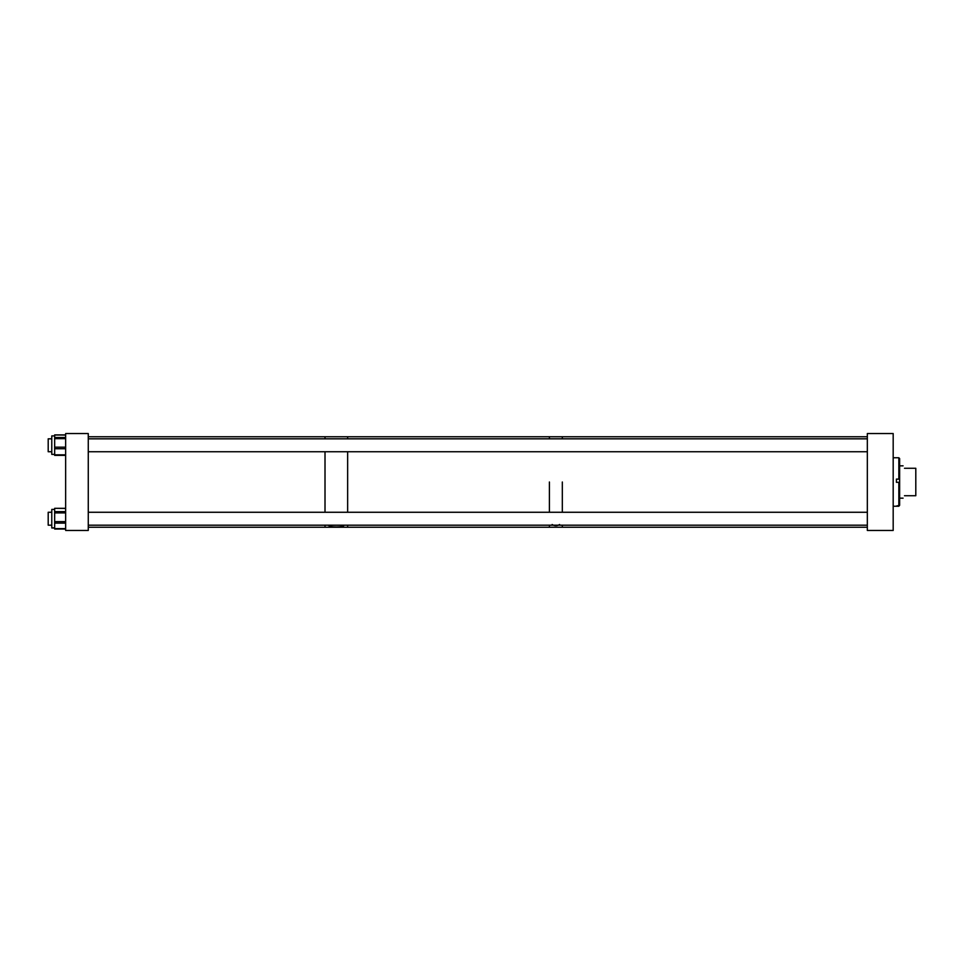 <?xml version="1.0" encoding="UTF-8"?>
<svg xmlns="http://www.w3.org/2000/svg" width="964" height="964" viewBox="0 0 964 964"><rect width="100%" height="100%" fill="white"/><g stroke="black" fill="none" stroke-linecap="round" stroke-linejoin="round"><path stroke-width="1.45" d="M867.335 530.465L893.182 530.465L893.182 433.535L867.335 433.535L867.335 530.465M893.182 506.233L898.846 506.233L899.641 505.257L896.412 506.064M893.182 457.767L898.846 457.767L898.846 479.096L896.412 479.096L896.412 482.313L898.846 482.313L898.846 506.064M898.846 457.767L899.641 458.575L899.641 505.257M898.846 479.096L899.641 479.132M898.846 482.313L899.641 482.362M904.485 495.725C902.641 498.93 902.641 498.93 904.485 495.725L915.8 495.725L915.8 468.275L904.485 468.275C902.641 465.07 902.641 465.07 904.485 468.275M559.59 524.512C557.108 526.055 554.625 526.055 552.131 524.512M562.325 482L562.325 512.27L562.325 482M867.335 527.236L562.325 527.236L562.325 525.187L562.325 527.236L347.643 527.236L347.643 525.187L347.643 527.236L325.013 527.236L325.013 525.187L325.013 527.236L88.266 527.236M549.396 482L549.396 512.27L549.396 482M549.396 525.187L549.396 527.236L549.396 525.187M867.335 436.764L562.325 436.764L562.325 438.825L562.325 436.764L549.396 436.764L549.396 438.825L549.396 436.764L347.643 436.764L347.643 438.825L347.643 436.764L325.013 436.764L325.013 438.825L325.013 436.764L88.266 436.764M328.844 525.187L328.82 525.32C328.049 527.501 344.606 527.501 343.835 525.32L343.811 525.187M347.643 512.27L347.643 451.742L347.643 512.27M325.013 512.27L325.013 451.742L325.013 512.27M88.266 433.535L65.648 433.535L65.648 530.465L88.266 530.465L88.266 433.535M54.659 527.983L51.779 527.983L51.779 509.402L54.659 509.402M54.659 528.838L54.659 508.317L65.648 508.426M54.659 455.237L54.659 434.921L65.648 435.053M54.659 528.947L65.648 528.947M54.659 454.381L51.779 454.381L51.779 435.909L54.659 435.909M48.2 512.258L51.779 512.258L48.2 512.27L48.2 525.187L51.779 525.187M48.2 438.825L51.779 438.825L48.2 438.813L48.2 451.742L51.779 451.742M896.412 479.18L899.641 479.18M65.648 523.115L54.659 523.115M65.648 511.655L54.659 511.655M65.648 512.908L54.659 512.908M65.648 521.608L54.659 521.608M65.648 528.597L54.659 528.597M65.648 448.73L54.659 448.73M65.648 437.475L54.659 437.475M65.648 438.644L54.659 438.644M65.648 447.176L54.659 447.176M65.648 454.839L54.659 454.839M899.641 498.159L903.087 498.159M899.641 465.841L903.087 465.841M65.648 508.317L54.659 508.317M51.779 527.874L54.659 527.874M65.648 455.37L54.659 455.37M65.648 434.921L54.659 434.921M65.648 529.043L54.659 529.043M65.648 455.297L54.659 455.297M65.648 434.993L54.659 434.993M867.335 512.27L88.266 512.27M867.335 525.187L88.266 525.187M867.335 451.742L88.266 451.742M867.335 438.825L88.266 438.825"/></g></svg>
